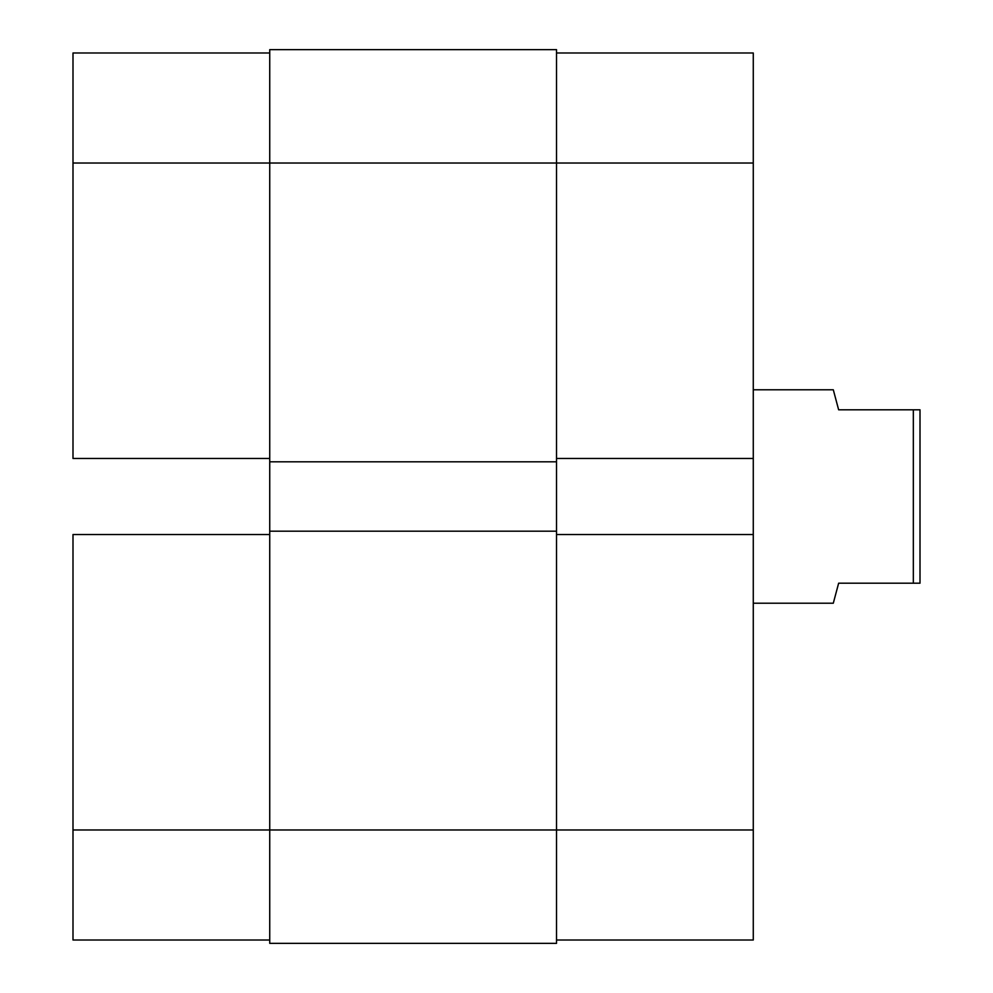 <?xml version="1.0" encoding="UTF-8"?>
<svg xmlns="http://www.w3.org/2000/svg" width="993" height="993" viewBox="0 0 993 993"><rect width="100%" height="100%" fill="white"/><g stroke="black" fill="none" stroke-linecap="round" stroke-linejoin="round"><path stroke-width="1.49" d="M72.998 534.519L269.736 534.519L72.998 534.519L72.998 829.974L72.998 534.519M269.736 829.974L72.998 829.974L72.998 940.011L269.736 940.011L72.998 940.011L72.998 829.974L269.736 829.974L269.736 943.35L556.527 943.35L269.736 943.35L269.736 829.974L556.527 829.974L269.736 829.974L269.736 531.181L269.736 829.974M72.998 52.989L72.998 458.481L72.998 163.026L269.736 163.026L269.736 531.181L269.736 461.819L556.527 461.819L269.736 461.819L269.736 163.026L556.527 163.026L269.736 163.026L269.736 49.65L269.736 163.026L72.998 163.026L72.998 52.989L269.736 52.989L72.998 52.989M269.736 458.481L72.998 458.481L269.736 458.481M556.527 49.65L269.736 49.65L556.527 49.65L556.527 163.026L556.527 49.65M556.527 943.35L556.527 531.181L269.736 531.181L556.527 531.181L556.527 163.026L753.277 163.026L556.527 163.026L556.527 829.974L753.277 829.974L753.277 52.989L556.527 52.989L753.277 52.989L753.277 534.519L556.527 534.519L753.277 534.519L753.277 829.974L556.527 829.974L556.527 943.35M556.527 458.481L753.277 458.481L556.527 458.481M753.277 940.011L556.527 940.011L753.277 940.011L753.277 829.974L753.277 940.011M833.301 389.79L753.277 389.79L833.301 389.79L834.666 394.916L833.301 389.79M838.638 409.799L834.666 394.916L838.638 409.799L913.337 409.799L838.638 409.799M913.337 583.201L913.337 409.799L913.337 583.201L920.002 583.201L920.002 409.799L913.337 409.799L920.002 409.799L920.002 583.201L838.638 583.201L834.666 598.084L838.638 583.201L913.337 583.201M833.301 603.21L834.666 598.084L833.301 603.21L753.277 603.21L833.301 603.21L838.638 583.201"/></g></svg>
